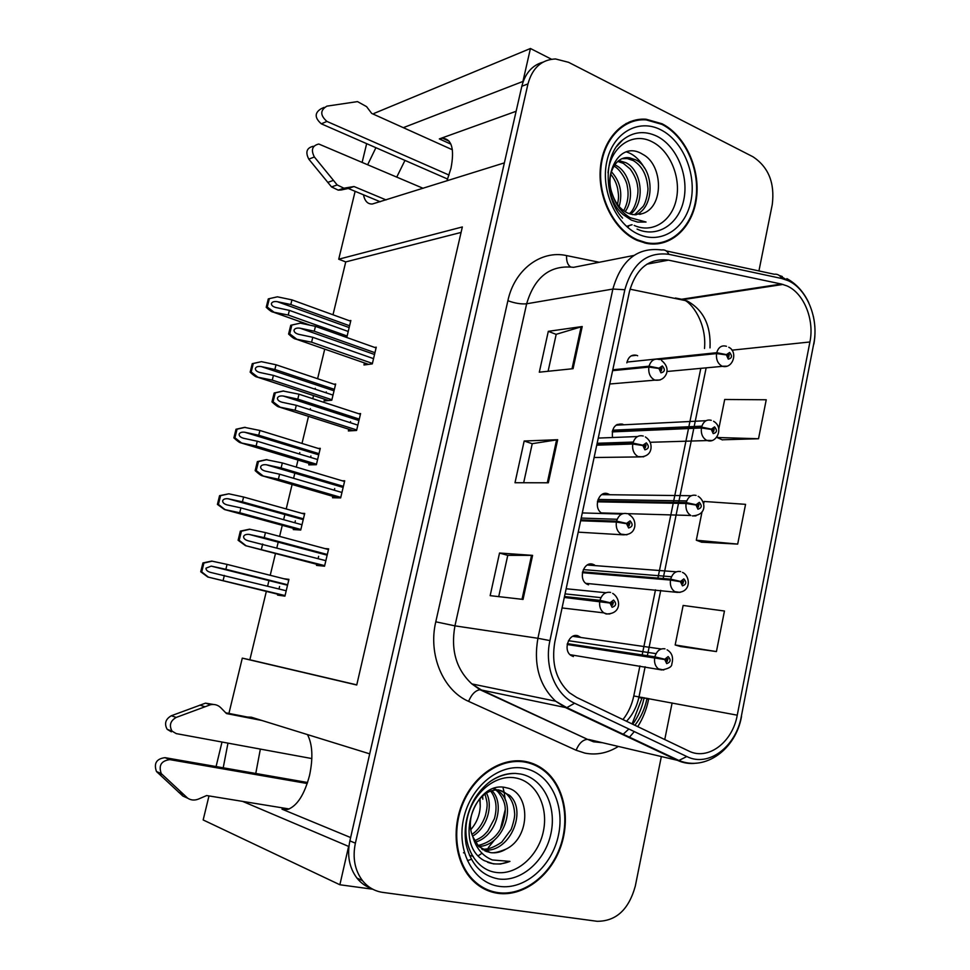 <?xml version="1.0" encoding="UTF-8"?>
<svg xmlns="http://www.w3.org/2000/svg" width="970" height="970" viewBox="0 0 970 970"><rect width="100%" height="100%" fill="white"/><g stroke="black" fill="none" stroke-linecap="round" stroke-linejoin="round"><path stroke-width="1.45" d="M307.478 734.581C312.51 744.354 313.213 757.922 309.575 775.272C304.531 794.442 297.256 805.84 287.775 809.465L281.979 809.162L350.631 837.546M446.952 180.856L450.989 168.222C454.627 149.089 451.826 139.086 442.562 138.225L439.325 138.916L450.917 144.154M594.61 565.049L592.864 564.273C583.588 560.939 577.902 579.332 586.789 584.049L588.523 584.813M609.172 494.385L607.741 493.742C598.854 490.238 593.046 507.504 601.339 512.924L623.201 513.542M623.625 424.69L622.425 424.132C615.004 423.49 611.682 427.855 612.482 437.24M631.179 355.869L636.502 355.287C631.543 354.329 628.317 356.851 626.85 362.853M580.921 637.496L577.78 635.75C568.747 632.792 562.721 650.361 571.039 655.49L573.391 656.569M645.256 119.504L643.352 119.14M634.78 120.85L633.24 120.583M375.911 147.707L367.751 164.548M363.471 194.788C364.793 201.202 367.775 204.27 372.407 203.991L504.376 162.875L369.703 753.848L251.363 717.218L247.483 717.06M404.963 160.414L396.791 177.001M551.481 59.231L530.432 48.5L522.927 81.456L403.314 127.664M373.741 114.339L373.959 113.454L530.432 48.5M208.987 795.921L203.166 819.953L339.876 884.761L372.759 889.223M242.609 801.39L348.618 846.41L339.876 884.761M227.974 743.129L223.209 767.803M228.92 713.423L242.294 658.133L356.742 685.002L462.338 226.956L338.724 259.208L355.129 191.32M362.186 162.16L366.66 143.657M216.08 766.555L222.009 742.026M637.666 355.772L636.926 355.432M266.338 591.397L249.86 659.782L242.294 658.133M461.077 232.436L345.744 261.912L333.001 314.789M324.732 349.115L317.602 378.712M315.286 388.291L315.08 389.176M313.528 395.578L312.776 398.706M310.388 408.649L310.121 409.752M308.521 416.36L301.997 443.435M299.791 452.614L299.451 454.021M297.996 460.047L296.299 467.103M294.844 473.117L293.595 478.295M292.103 484.491L286.211 508.959M284.877 514.488L283.628 519.678M282.27 525.316L279.602 536.398M278.232 542.072L276.862 547.735M275.48 553.494L270.218 575.295M268.969 580.521L267.611 586.159M345.744 261.912L338.724 259.208M249.86 659.782L356.778 684.869M293.534 528.395L293.255 529.571L300.736 530.02L304.713 513.445L301.815 513.324M295.341 520.841L294.88 522.781M309.127 463.393L308.775 464.86L316.365 464.715L320.282 448.334L318.196 448.419M310.897 455.985L310.558 457.391M324.526 399.179L324.101 400.937L331.788 400.198L335.656 384.023L333.995 384.217M326.272 391.916L326.053 392.801M344.908 336.832L347.03 336.469L350.849 320.488L349.442 320.755M277.747 594.198L277.541 595.071L284.925 596.15L288.939 579.357L283.786 578.726M279.59 586.498L278.996 588.984M332.855 496.325L332.528 497.743L340.664 497.901L344.714 480.78L342.228 480.78M334.699 488.565L334.31 490.226M348.763 429.213L348.351 430.947L356.584 430.462L360.585 413.559L358.682 413.705M350.558 421.611L350.303 422.702M364.453 362.95L363.968 364.987L372.31 363.883L376.251 347.187L374.675 347.43M316.753 564.297L316.499 565.389L324.538 566.201L328.636 548.862L324.841 548.559M318.633 556.368L318.099 558.623M516.125 111.283L439.325 138.916M255.765 773.478L260.36 749.095M662.037 123.76L646.129 119.237C623.067 117.37 602.443 139.219 600.284 169.071C597.92 198.874 614.568 230.52 637.157 240.402L646.032 243.276C670.379 248.32 692.738 227.756 696.472 198.268C700.437 168.853 685.293 135.46 662.037 123.76M632.792 121.408L629.251 121.99M525.97 761.583C503.212 756.915 476.682 772.763 463.951 799.777C451.111 826.719 454.396 860.814 471.456 879.172C478.913 887.101 487.716 891.818 497.877 893.321C522.539 896.813 549.056 877.377 559.872 849.15C570.809 820.972 564.952 787.749 545.94 771.429C540.047 766.385 533.391 763.111 525.97 761.583M484.673 889.199L489.232 890.399M787.01 285.907C803.936 293.219 814.606 319.724 809.914 341.974L737.248 715.181C732.58 742.232 708.015 760.929 688.688 750.986L576.701 697.466L569.378 692.713C556.04 680.164 551.19 663.213 554.84 641.849L629.433 291.667C636.065 268.326 649.088 257.814 668.5 260.142L781.396 284.04L787.01 285.907M788.052 280.633L781.747 278.511L668.888 254.31C647.026 251.63 632.355 263.428 624.85 289.727L549.942 640.6C544.061 666.451 555.325 694.593 574.616 703.238L686.808 756.527C708.585 767.646 736.145 746.536 741.371 716.187L813.757 343.647C819.007 318.669 807.076 288.902 788.052 280.633L781.274 276.595M542.957 62.165C532.215 65.245 525.17 73.271 521.824 86.257L349.879 840.869C346.921 855.37 349.273 867.774 356.936 878.08C360.876 883.003 365.69 886.459 371.364 888.447M636.09 119.88L639.763 119.989M680.576 646.541L716.43 651.573L724.457 611.015L683.135 605.45L675.168 644.977L680.916 646.638M722.177 439.798L758.528 438.743L766.239 399.773L724.699 399.482L718.782 428.801M701.577 542.169L737.685 544.097L745.554 504.339L704.123 501.466L703.614 503.976M758.928 270.933L772.265 204.561C774.945 182.966 768.495 167.022 752.902 156.74L568.565 62.31L555.483 58.952C541.551 59.619 532.384 67.936 527.971 83.905L355.384 843.172C352.413 857.759 354.765 870.236 362.477 880.614C367.872 887.283 374.638 891.212 382.786 892.4L597.108 921.294C616.096 921.318 628.839 909.569 635.314 886.046L661.346 756.539M664.753 739.552L672.101 702.971M573.076 368.685L539.308 372.189L548.305 331.328L582.218 326.526L573.076 368.685M523.048 599.411L490.153 595.653L499.538 553.021L532.591 555.374L523.048 599.411M548.329 482.793L514.997 482.733L524.176 441.01L557.677 439.713L548.329 482.793M524.176 441.01L532.215 443.726M523.667 482.757L532.239 443.678L557.677 439.713M499.538 553.021L507.746 555.386M498.713 596.623L507.759 555.349L532.591 555.374M548.305 331.328L556.186 334.395M548.098 371.28L556.198 334.31L582.218 326.526M737.685 544.097L696.302 540.217L702.05 511.711M696.302 540.217L701.904 542.291M758.528 438.743L717.024 437.494L717.23 436.476M717.024 437.494L722.492 439.943M716.43 651.573L675.168 644.977M630.718 121.408L632.84 121.395M529.923 763.305L525.643 761.523M657.733 243.846L661.091 242.67M325.847 560.672L248.356 540.86C245.083 539.938 243.506 538.483 243.615 536.495C244.234 534.87 246.065 534.167 249.108 534.397L264.216 537.659L265.44 532.591L249.484 529.196L240.342 531.124L238.111 540.266L245.471 545.649L324.671 565.631M564.297 597.459L609.984 603.037L612.094 607.281C616.229 605.886 616.726 603.486 613.598 600.066L610.057 602.722L611.73 603.291L613.44 602.37L612.543 605.11L611.706 603.425L609.984 603.037M610.554 603.17L611.73 603.291M602.321 601.63L605.134 602.091M612.143 604.892L612.409 602.334M610.057 602.722L599.957 600.345C601.97 594.246 605.51 591.603 610.603 592.428M564.491 596.538L599.957 600.345M328.478 549.529L265.44 532.591M327.302 554.476L264.216 537.659M262.676 544L261.451 549.068M250.017 529.232L241.421 531.196L239.19 540.351L238.111 540.266M241.421 531.196L240.342 531.124M239.19 540.351L246.004 545.698M286.211 590.766L210.551 572.397C207.41 571.488 205.895 570.081 206.004 568.165L211.217 566.128L225.864 569.293L227.065 564.394L211.715 561.084L202.924 562.927L200.729 571.766L207.786 577.005L285.071 595.568M567.183 644.504L664.717 659.539L666.717 663.625C670.658 662.158 671.131 659.806 668.148 656.557L664.777 659.236L666.378 659.745L668.015 658.812L667.154 661.504L666.354 659.867L664.717 659.539M663.65 659.333L666.378 659.745M567.22 644.298L661.261 658.885M666.475 660.885L666.729 659.042M664.777 659.236L654.847 656.836C656.763 650.821 660.134 648.166 664.984 648.845M567.365 643.656L654.847 656.836M288.793 579.987L227.065 564.394M287.654 584.777L225.864 569.293M224.361 575.428L223.148 580.339M212.212 561.145L203.906 563.049L201.724 571.888L200.729 571.766M203.906 563.049L202.924 562.927M201.724 571.888L208.283 577.065M341.949 492.469L279.602 474.197L265.356 471.117C262.106 470.195 260.542 468.765 260.651 466.8C261.318 465.127 263.222 464.448 266.362 464.763L281.118 467.94L282.331 462.945L266.156 459.671L257.365 461.611L255.158 470.632C258.76 473.966 261.209 475.724 262.494 475.882L278.39 479.204L340.797 497.367M580.63 520.769L616.374 522.066L626.535 523.691L628.621 527.971C632.695 526.746 633.18 524.37 630.1 520.878L626.608 523.388L628.257 524.006L629.857 523.097L629.069 525.849L628.233 524.139L626.535 523.691M628.693 525.631L628.778 523.169M626.608 523.388L616.568 521.145C618.545 515.155 622.037 512.657 627.044 513.651L690.846 515.482C687.039 513.021 685.438 509.02 686.045 503.478L695.999 505.03L697.951 509.189C701.759 508.025 702.231 505.746 699.334 502.327L696.06 504.727L697.612 505.346L699.043 504.436L698.364 507.128L697.588 505.467L695.999 505.03M580.824 519.871L616.568 521.145M344.544 481.472L282.331 462.945M343.392 486.358L281.118 467.94M279.602 474.197L278.39 479.204M267.005 459.634L258.456 461.587L256.25 470.608L255.158 470.632M258.456 461.587L257.365 461.611M256.25 470.608L263.04 475.882M357.845 425.127L296.299 405.302L282.149 402.271C278.911 401.374 277.359 399.955 277.456 398.027C278.184 396.306 280.172 395.651 283.398 396.051L297.802 399.131L298.99 394.196L283.07 391.019L274.158 392.995L271.976 401.895C275.553 405.254 277.99 406.963 279.287 407.036L295.098 410.249L356.705 429.965M596.732 445.181L632.731 444.017L642.855 445.521L644.904 449.837C648.906 448.758 649.403 446.43 646.36 442.841L642.916 445.218L644.541 445.885L646.02 444.987L645.341 447.74L644.516 446.006L642.855 445.521M644.965 447.509L644.904 445.218M642.916 445.218L632.925 443.096C634.877 437.228 638.321 434.863 643.255 436.039M596.914 444.296L632.925 443.096M360.416 414.275L298.99 394.196M359.276 419.101L297.802 399.131M296.299 405.302L295.098 410.249M283.761 390.946L275.274 392.874L273.091 401.786L271.976 401.895M275.274 392.874L274.158 392.995M273.091 401.786L279.845 406.976M373.547 358.645L312.789 337.305L298.712 334.323C295.498 333.438 293.946 332.043 294.043 330.127C294.844 328.369 296.893 327.739 300.191 328.236L314.256 331.207L315.444 326.344L300.3 323.143L290.745 325.265L288.587 334.056C292.128 337.414 294.565 339.088 295.874 339.063L311.6 342.192L372.419 363.423M612.603 370.661L648.857 367.096L658.921 368.479L660.946 372.844C664.899 371.91 665.371 369.606 662.377 365.945L658.982 368.176L660.594 368.915L661.952 368.018L661.37 370.77L660.57 369.024L658.921 368.479M658.982 368.176L649.039 366.199C650.943 360.476 654.301 358.245 659.127 359.506L659.26 359.543M612.785 369.788L649.039 366.199M376.081 347.927L315.444 326.344M374.953 352.692L314.256 331.207M312.789 337.305L311.6 342.192M300.3 323.143L291.873 325.047L289.715 333.85L288.587 334.056M291.873 325.047L290.745 325.265M289.715 333.85L296.432 338.966M302.01 524.746L240.924 507.904L227.198 504.921C224.07 504.036 222.566 502.642 222.676 500.75C223.294 499.15 225.101 498.495 228.083 498.762L242.403 501.854L243.591 497.016L228.823 493.803L219.572 495.67L217.413 504.4L224.446 509.517L239.735 512.754L300.87 529.487M582.4 572.688L670.464 580.06L680.467 581.733L682.443 585.856C686.323 584.546 686.784 582.218 683.85 578.884L680.528 581.43L682.104 581.988L683.644 581.066L682.868 583.758L682.08 582.109L680.467 581.733M681.267 581.915L682.104 581.988M682.213 583.152L682.346 581.43M680.528 581.43L670.658 579.151C672.537 573.258 675.86 570.736 680.637 571.585M582.57 571.851L670.658 579.151M304.556 514.1L243.591 497.016M303.416 518.829L242.403 501.854M240.924 507.904L239.735 512.754M228.823 493.803L220.578 495.694L218.42 504.424L217.413 504.4M220.578 495.694L219.572 495.67M218.42 504.424L224.943 509.529M317.602 459.525L257.268 441.229L243.628 438.294C240.524 437.421 239.02 436.039 239.129 434.172C239.808 432.535 241.688 431.892 244.743 432.244L258.735 435.251L259.911 430.474L244.537 427.37L236.013 429.249L233.879 437.87C237.347 441.083 239.687 442.757 240.887 442.866L256.104 446.018L316.487 464.206M597.411 501.829L686.045 503.478M697.709 506.486L697.733 504.994M696.06 504.727L686.226 502.581C688.082 496.798 691.367 494.409 696.072 495.415M597.568 500.993L686.226 502.581M320.112 449.013L259.911 430.474M318.997 453.681L258.735 435.251M257.268 441.229L256.104 446.018M245.228 427.321L237.044 429.189L234.91 437.809L233.879 437.87M237.044 429.189L236.013 429.249M234.91 437.809L241.397 442.841M333.013 395.105L273.419 375.39L259.863 372.492C256.771 371.631 255.268 370.285 255.377 368.43C256.116 366.757 258.056 366.139 261.197 366.575L274.874 369.485L276.026 364.768L261.427 361.664L252.261 363.665L250.151 372.177C253.582 375.402 255.91 377.039 257.135 377.063L272.267 380.119L331.898 399.737M612.216 431.892L701.407 427.988L711.301 429.431L713.229 433.626C716.988 432.608 717.448 430.353 714.587 426.861L711.362 429.128L712.889 429.795L714.223 428.91L713.629 431.601L712.865 429.916L711.301 429.431M712.95 430.838L712.901 429.734M711.362 429.128L701.577 427.103C703.408 421.429 706.645 419.173 711.277 420.337M612.385 431.08L701.577 427.103M335.487 384.714L276.026 364.768M334.383 389.334L274.874 369.485M273.419 375.39L272.267 380.119M261.427 361.664L253.291 363.507L251.181 372.031L250.151 372.177M253.291 363.507L252.261 363.665M251.181 372.031L257.644 376.99M348.23 331.473L289.375 310.364L275.783 307.49C272.764 306.617 271.309 305.295 271.418 303.513C272.194 301.828 274.158 301.221 277.323 301.694L290.806 304.531L291.946 299.875L277.432 296.82L269.345 298.639L267.259 307.053L266.216 307.296C269.563 310.485 271.867 312.073 273.128 312.085L288.223 315.032L347.139 336.032M659.2 359.518L716.539 353.577L726.385 354.899L728.288 359.13C731.998 358.245 732.447 356.026 729.634 352.462L726.445 354.608L727.961 355.323L729.234 354.462L728.737 357.142L727.936 355.432L726.385 354.899M726.445 354.608L716.721 352.704C718.418 347.333 721.462 345.15 725.875 346.157L726.457 346.29M626.996 362.077L716.721 352.704M269.345 298.639L268.29 298.893L266.216 307.296M350.679 321.203L291.946 299.875M349.588 325.762L290.806 304.531M289.375 310.364L288.223 315.032M267.259 307.053L273.698 311.964M447.655 179.074L321.312 123.82L326.926 121.42L449.061 175.073M380.204 201.76L348.279 188.471L354.001 186.519L386.072 199.917M423.138 188.313L318.791 144.021C312.231 145.609 310.752 149.926 314.365 156.97L337.196 184.955L343.901 188.192L354.001 186.519M348.279 188.471L341.137 189.987L346.836 188.035M337.196 184.955L331.534 186.919L308.799 159.153C305.21 152.157 306.678 147.864 313.213 146.288M331.534 186.919L338.215 190.132L341.137 189.987M333.365 180.396L327.727 182.408M452.384 149.768L371.692 113.417L366.587 106.639L357.506 101.607L326.89 106.142C320.076 110.253 320.076 115.345 326.926 121.42M324.077 107.403L321.276 108.652C314.486 112.738 314.498 117.794 321.312 123.82M261.9 720.48L226.483 713.568L220.76 707.7C217.935 704.96 214.54 703.977 210.563 704.717L176.2 717.424C170.332 720.843 168.95 725.402 172.029 731.113L176.237 733.611L311.843 758.564M307.235 783.518L169.835 759.631C161.275 760.759 158.413 765.415 161.262 773.587L187.78 798.261C191.102 800.335 194.703 800.589 198.607 799.013L206.646 795.545L289.218 808.968M187.78 798.261L182.833 796.018L156.461 771.502C153.624 763.378 156.473 758.77 164.985 757.655L307.575 782.499M183.475 794.43L178.553 792.223M225.743 712.804L256.601 718.843M213.582 704.475L205.507 703.153L171.314 715.751C165.494 719.134 164.112 723.668 167.179 729.331L171.363 731.816M205.507 703.153L210.563 704.717M199.856 705.129L204.888 706.706M608.02 172.842C610.215 146.809 632.767 131.423 652.07 141.778C669.967 150.544 681.11 177.231 676.357 199.177C671.87 221.245 652.361 233.77 634.174 225.416M623.261 214.685L631.397 220.117L637.654 222.081L646.032 222.033L630.112 217.668C621.321 212.309 615.368 204.367 612.252 193.83C615.283 203.082 620.436 209.496 627.699 213.073L632.731 214.625L641.643 213.812C664.341 208.186 663.456 164.767 642.734 154.327C614.41 136.309 595.459 191.502 623.261 214.685M661.904 124.366C684.917 135.933 699.916 168.974 695.999 198.074C692.313 227.259 670.197 247.617 646.105 242.645L637.29 239.784C614.932 229.999 598.466 198.668 600.806 169.18C602.952 139.644 623.37 118.025 646.202 119.892L661.904 124.366M657.648 243.203L654.204 244.064M614.713 164.767L616.035 165.409C629.712 172.211 635.605 197.468 625.129 211.678M618.884 160.571L625.832 162.669C642.007 170.332 645.693 202.669 630.609 214.152M617.793 161.432L623.37 163.36L630.173 168.986C634.598 175.109 637.084 180.966 637.593 186.579C639.351 194.812 634.695 210.248 629.263 213.715M612.252 193.83C605.244 175.788 615.307 155.2 629.7 157.843L635.811 159.88C654.241 168.574 655.356 207.156 635.786 214.879M622.4 158.68L627.202 158.546L633.301 160.583C641.946 165.749 646.796 174.794 647.863 187.731C648.494 189.829 646.493 201.614 643.159 206.404L634.513 214.831M611.318 171.678C620.182 181.293 622.801 192.909 619.175 206.549M610.676 174.176C614.155 178.395 616.483 183.233 617.66 188.713C618.824 196.801 618.909 196.413 617.538 204.5M613.78 166.173C619.078 167.846 626.608 179.959 627.25 186.034C629.045 194.764 627.857 202.997 623.698 210.708M641.643 213.812L639.691 214.406M625.977 123.542L629.457 122.62M626.644 151.975C633.798 154.291 639.763 159.698 644.565 168.186M631.482 224.761L626.571 226.398L632.125 224.749M495.779 872.394C475.167 869.581 461.453 844.094 467.225 818.389C472.693 792.623 495.864 773.878 515.967 778.013C536.167 781.771 548.705 806.628 543.358 831.399C538.314 856.207 516.307 875.595 495.779 872.394M484.248 860.645L493.439 863.882L500.544 864.027L509.953 861.384L492.36 859.966C482.636 856.037 476.149 848.35 472.899 836.904L478.804 846.555L490.335 852.594C495.706 853.37 500.944 852.206 506.061 849.089C531.451 836.94 530.299 791.92 506.801 787.895C474.645 778.376 453.014 843.779 484.248 860.645M482.502 796.018L482.83 799.219L482.611 795.933M479.762 798.698L480.235 806.252C479.81 815.043 476.707 822.79 470.899 829.495M525.825 762.262C533.185 763.778 539.781 767.027 545.613 772.023C564.419 788.186 570.202 821.069 559.375 848.956C548.668 876.868 522.418 896.086 498.022 892.63C487.983 891.139 479.277 886.483 471.917 878.65C455.015 860.487 451.765 826.767 464.448 800.092C477.046 773.345 503.297 757.643 525.825 762.262M521.048 760.892L525.194 762.093M472.899 836.904C463.405 815.661 482.041 785.979 500.144 790.477L509.565 795.339C528.189 811.199 508.741 855.091 482.672 849.696M506.061 849.089C497.865 852.497 492.311 853.552 489.389 852.242L485.921 851.357M486.503 793.169C493.427 806.021 486.794 828.271 472.596 836.128M485 794.115C487.376 803.063 488.116 804.433 485.388 815.685C482.332 824.306 477.858 830.514 471.99 834.297M492.154 790.829C505.297 804.312 496.046 836.552 475.361 842.118M490.784 791.229C496.228 798.48 497.428 807.646 494.397 818.716L487.752 831.12C483.327 835.934 482.781 836.807 474.609 840.796M493.96 788.489L496.276 789.556M497.355 790.211L500.193 792.466C516.707 806.676 503.212 845.767 478.756 846.507M493.548 788.634L495.027 789.483M496.094 790.223L497.877 791.75C506.425 802.445 507.104 809.792 502.205 825.47C497.731 836.091 489.607 842.784 477.858 845.537M497.804 789.762C501.926 790.683 505.067 792.296 507.213 794.624C511.614 799.171 514.064 805.209 514.573 812.751C515.058 815.77 513.942 821.299 511.202 829.35L501.781 842.105C493.972 847.55 487.267 849.841 481.653 849.005M480.053 798.371L480.235 806.252M484.964 888.544L480.55 886.847M509.953 861.384C502.084 864.5 494.627 864.803 487.607 862.281M473.263 856.364L469.504 855.358M464.169 852.909L463.478 852.763M281.979 809.162L285.859 809.792M809.914 341.974L731.926 350.182M710.004 347.89C711.083 325.532 703.444 309.879 687.087 300.93L630.015 289.181M648.76 698.594L648.578 699.491L646.869 699.067M643.995 698.254L647.038 698.279M648.578 699.491C646.541 709.385 642.928 718.43 637.751 726.639M634.307 731.586L629.154 737.588M618.351 746.439C607.608 753.12 596.465 755.351 584.934 753.12L576.119 750.234L468.595 701.359C443.023 690.422 427.94 654.592 435.785 621.806L507.88 300.724C514.439 269.599 541.078 249.799 566.589 255.595L599.266 262.276M686.808 756.527L678.903 760.468L677.351 760.298L588.644 739.467L595.689 741.82L601.8 742.559M634.901 725.281C640.83 717.63 644.856 708.767 646.954 698.679M666.232 250.927L774.278 274.243C777.467 273.831 779.953 275.262 781.747 278.511M642.261 697.381L632.101 723.947M628.754 728.955L628.233 729.658M549.942 640.6L537.913 638.284L612.87 289.048L624.85 289.727M574.616 703.238L566.807 707.627L565.316 707.506L555.628 701.189C539.271 685.56 533.367 664.595 537.913 638.284L454.942 625.856C450.601 650.058 456.239 669.409 471.856 683.911L481.12 689.803L587.456 739.322C582.679 739.831 578.896 743.469 576.119 750.234M633.871 255.45L573.597 267.332C550.305 264.713 534.652 276.862 526.649 303.78L612.87 289.048C621.236 259.96 637.532 246.938 661.746 249.969C664.814 249.472 667.202 250.927 668.888 254.31M696.302 763.172C689.743 764.069 683.426 763.111 677.351 760.298L565.316 707.506L479.992 689.718C475.397 690.434 471.59 694.314 468.595 701.359M741.371 716.187L813.757 343.647M527.971 83.905L521.824 86.257M355.384 843.172L349.879 840.869M507.88 300.724C515.021 303.307 521.278 304.313 526.649 303.78L454.942 625.856L435.785 621.806M566.589 255.595C566.347 261.197 567.644 264.943 570.493 266.847M613.27 730.107L613.937 729.852M626.523 721.28C632.792 714.647 636.951 706.487 639.012 696.775L645.135 666.754M737.248 715.181L633.774 695.963L639.921 665.917M647.39 655.708L660.74 590.33M663.153 578.532L678.357 504M678.673 502.448L693.586 429.407M693.986 427.443L706.148 367.848M781.396 284.04L681.643 299.245L675.387 298.02M668.5 260.142L646.881 264.192M642.079 698.267L638.866 697.478M633.762 696.023L633.774 695.963C631.834 705.02 628.233 712.889 622.958 719.57M547.298 482.793L556.61 439.81M572.021 368.794L581.139 326.757M522.018 599.29L531.56 555.337M609.887 613.937L606.104 613.962L603.825 612.882C600.466 610.215 599.108 606.359 599.763 601.291M323.737 566.128L245.471 545.649M327.157 555.107L249.896 534.531M663.771 669.979L658.412 668.888C655.296 666.354 654.047 662.643 654.665 657.757M284.974 595.98L207.786 577.005M287.556 585.177L212.066 566.274M626.935 534.797L621.03 534.167C617.272 531.536 615.72 527.498 616.374 522.066M338.106 497.852L262.494 475.882M343.15 487.389L266.883 464.86M643.68 456.834L638.03 456.579C633.859 454.021 632.101 449.837 632.731 444.017M353.274 430.656L279.287 407.036M358.936 420.507L283.652 396.099M660.109 380.01L654.811 380.094C650.227 377.657 648.239 373.317 648.857 367.096M368.564 364.38L295.874 339.063M374.529 354.474L300.191 328.236M680.006 592.391L674.732 591.627C671.276 589.117 669.858 585.262 670.464 580.06M299.124 529.923L224.446 509.517M303.234 519.58L228.69 498.871M695.951 515.907L692.386 515.907C708.464 514.937 704.972 500.18 698.145 496.3M313.686 464.763L240.887 442.866M244.743 432.244L318.718 454.833L245.107 432.317M711.628 440.513L706.766 440.392C702.595 438.003 700.813 433.881 701.407 427.988M328.575 400.513L257.135 377.063M261.197 366.575L334.032 390.813L261.318 366.599M727.039 366.187L722.238 366.248C717.873 363.883 715.969 359.664 716.539 353.577M310.145 325.217L273.176 312.073M349.164 327.569L277.323 301.694M314.365 156.97L308.799 159.153M169.835 759.631L164.985 757.655M176.2 717.424L171.314 715.751M162.111 774.545L157.31 772.46M616.896 146.227L622.631 140.007C633.095 131.677 644.516 130.404 656.884 136.2C676.72 145.973 689.015 175.582 683.765 199.917C678.818 224.397 657.223 238.341 637.047 229.09M660.752 129.774C683.001 140.844 696.739 174.079 690.87 201.384C685.329 228.859 661.164 244.598 638.466 234.255C615.683 224.337 600.43 189.793 606.844 161.347C612.919 132.72 638.599 118.291 660.752 129.774M627.845 227.501L628.875 225.767M498.277 878.917C481.435 875.619 470.705 864.04 466.073 844.179C463.599 829.398 466.182 814.751 473.809 800.25C478.307 792.502 483.812 786.221 490.323 781.396C498.556 775.903 506.983 773.248 515.591 773.429L520.672 774.024C543.054 778.243 556.901 805.827 550.996 833.291C545.407 860.802 521.072 882.385 498.277 878.917M490.141 781.529C498.313 775.806 506.801 773.114 515.591 773.429C506.522 773.405 497.937 776.182 489.85 781.747M524.528 768.373C549.65 773.187 565.11 804.154 558.502 834.976C552.269 865.858 525.025 890.193 499.356 886.374C473.59 883.039 456.312 851.09 463.575 818.801C470.45 786.44 499.526 763.087 524.528 768.373M467.443 860.645L471.432 859.311M501.514 826.986L505.237 811.696M617.029 424.508L622.667 424.229M602.77 494.033L608.651 494.106M588.402 564.479L594.416 564.928M442.562 138.225L449.195 141.232M644.104 697.721L644.007 698.218C641.958 707.967 638.199 716.636 632.731 724.238M628.851 728.991L622.825 734.605M602.625 742.741L593.519 741.783L587.456 739.322L479.992 689.718L471.856 683.911L555.628 701.189L566.807 707.627L678.903 760.468C705.566 771.635 735.975 748.949 741.553 716.309M782.293 276.511L779.262 275.468M786.888 278.62C796.346 283.834 803.645 291.885 808.786 302.761M813.321 316.123C815.382 325.52 815.564 334.844 813.866 344.095M362.477 880.614L356.936 878.08M782.996 284.44L683.195 299.597C691.574 302.119 706.851 322.84 704.511 348.485M642.176 654.92L655.49 589.845M657.903 578.096L673.083 503.903M673.398 502.351L688.276 429.637M688.676 427.685L700.813 368.345M544.388 771.004L545.94 771.429M612.688 593.397C620.776 598.223 621.988 613.67 607.002 613.925L603.825 612.882L562.054 607.947M612.531 602.273L613.44 602.37M566.14 588.754L605.935 592.731M565.049 593.882L600.951 597.641M327.145 555.179L249.108 534.397M667.093 649.827C672.052 652.786 673.629 657.502 671.822 663.989C671.98 666.742 668.621 668.73 661.746 669.943L570.081 654.702M667.227 658.691L668.015 658.812M572.761 636.32L661.213 648.991M568.468 640.697L656.059 653.635M287.544 585.237L211.217 566.128M628.948 514.5C633.361 517.204 635.314 521.169 634.804 526.383C634.186 529.268 632.695 534.773 623.225 534.834L578.205 532.154M628.96 523.06L629.857 523.097M582.303 512.924L621.782 514.076M581.2 518.065L617.175 519.289M343.137 487.437L266.362 464.763M645.377 436.924C649.56 439.786 651.44 443.557 651.015 448.237C650.712 450.601 649.476 456.918 639.218 456.918L594.101 457.513M645.159 445.012L646.02 444.987M598.247 438.076L637.496 436.548M597.132 443.278L633.228 442.053M358.936 420.543L283.398 396.051M661.54 360.452C666.378 364.49 668.027 368.83 666.523 373.486C664.377 378.567 660.521 380.786 654.968 380.143L609.766 383.999M661.14 368.091L661.952 368.018M682.48 572.397C690.155 575.501 691.937 592.585 677.181 592.367L585.795 583.346M682.856 581.006L683.644 581.066M587.299 565.013L676.296 571.803M583.322 569.608L671.482 576.738M303.222 519.641L228.083 498.762M698.279 504.424L699.043 504.436M601.703 494.639L691.246 495.718M598.041 499.453L686.748 500.92M713.568 421.259C724.372 427.527 716.478 443.872 707.372 440.55L650.252 442.284M713.496 428.934L714.223 428.91M615.986 425.175L706.051 420.701M612.616 430.195L701.843 426.157M666.96 371.498L722.468 366.333C733.32 369.036 738.109 351.516 728.761 347.26M728.494 354.511L729.185 354.45M309.976 325.18L273.128 312.085M343.901 188.192L338.215 190.132M172.029 731.113L167.179 729.331M161.262 773.587L156.461 771.502M616.799 146.361L622.631 140.007C603.401 154.315 603.364 197.747 622.57 218.129M646.105 242.645L644.589 242.949M618.193 161.105L619.745 160.656M627.202 158.546L629.7 157.843M627.736 227.416L628.669 225.828M497.877 791.75L500.193 792.466M507.213 794.624L509.565 795.339M471.917 878.65L470.474 878.056M503.127 788.258L504.012 791.641M504.145 792.223L505.273 799.983M505.224 809.635L500.423 829.083M494.651 839.765L488.31 847.635M485.546 850.302L484.867 850.896M481.993 853.236L478.392 855.685"/></g></svg>
